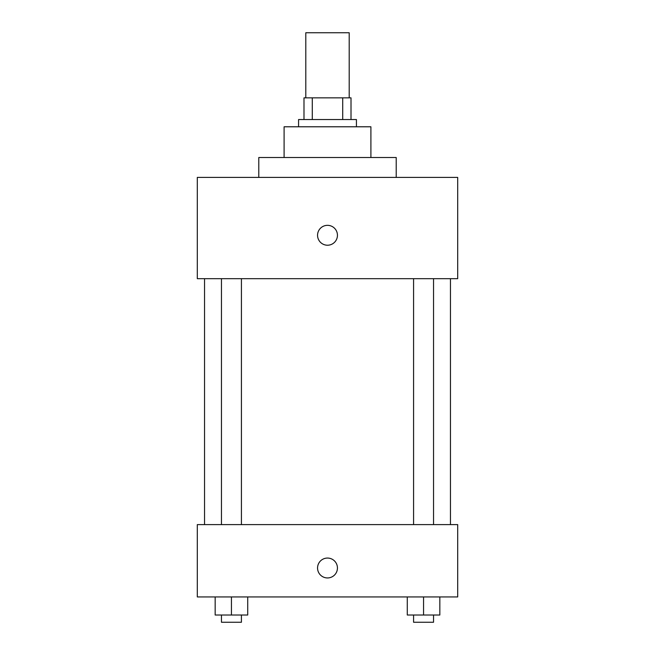 <?xml version="1.0" encoding="UTF-8"?>
<svg xmlns="http://www.w3.org/2000/svg" width="655" height="655" viewBox="0 0 655 655"><rect width="100%" height="100%" fill="white"/><g stroke="black" fill="none" stroke-linecap="round" stroke-linejoin="round"><path stroke-width="0.98" d="M349.197 97.849L349.197 32.75L305.803 32.75L305.803 97.849M312.279 119.546L312.279 97.849L303.994 97.849L303.994 119.546L303.994 97.849M312.279 97.849L351.006 97.849L351.006 119.546M342.721 119.546L342.721 97.849M298.565 126.783L298.565 119.546L356.435 119.546L356.435 126.783M284.098 157.519L284.098 126.783L370.902 126.783L370.902 157.519M258.782 177.415L258.782 157.519L396.218 157.519L396.218 177.415M197.302 177.415L457.698 177.415L457.698 278.678L197.302 278.678L197.302 177.415M327.5 245.224A9.948 9.948 0 0 1 318.887 230.306A9.948 9.948 0 0 1 336.113 230.306A9.948 9.948 0 0 1 327.5 245.224M197.302 524.606L457.698 524.606L457.698 596.934L197.302 596.934L197.302 524.606M327.5 577.947A9.948 9.948 0 0 1 318.887 563.03A9.948 9.948 0 0 1 336.113 563.03A9.948 9.948 0 0 1 327.5 577.947M407.279 596.934L407.279 615.02L439.833 615.02L439.833 596.934L439.833 615.02M423.556 615.02L423.556 596.934M433.536 615.02L433.536 622.25L413.575 622.25L413.575 615.02M215.167 596.934L215.167 615.02L247.721 615.02L247.721 596.934L247.721 615.02M231.444 615.02L231.444 596.934M241.425 615.02L241.425 622.25L221.464 622.25L221.464 615.02M450.46 524.606L450.46 278.678M204.54 524.606L204.54 278.678M413.575 278.678L413.575 524.606M433.536 278.678L433.536 524.606M241.425 524.606L241.425 278.678M221.464 524.606L221.464 278.678"/></g></svg>
